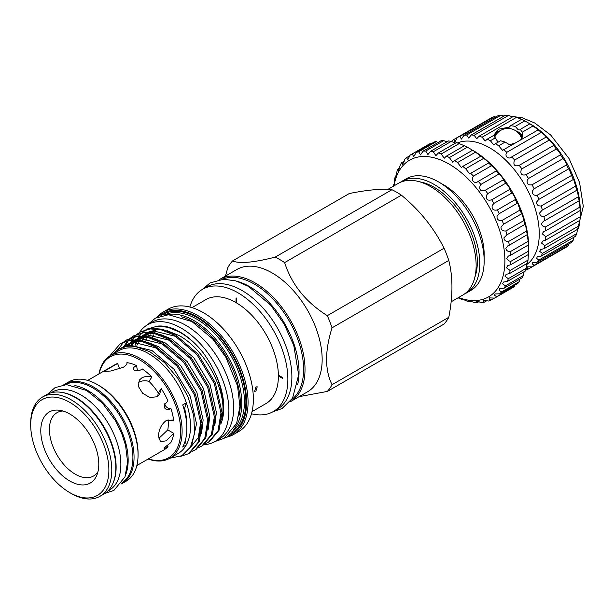 <?xml version="1.0" encoding="UTF-8"?>
<svg xmlns="http://www.w3.org/2000/svg" width="614" height="614" viewBox="0 0 614 614"><rect width="100%" height="100%" fill="white"/><g stroke="black" fill="none" stroke-linecap="round" stroke-linejoin="round"><path stroke-width="0.92" d="M494.723 137.129A14.314 14.314 0 0 1 521.616 138.718A13.93 8.043 180 0 1 521.654 138.848M493.84 135.84A14.444 8.343 180 0 1 500.08 130.767M515.691 130.767A14.444 8.343 180 0 1 518.101 131.88A14.444 8.343 180 0 1 522.291 137.175M497.67 132.731A13.93 8.043 0 0 0 494.255 136.538M451.689 141.151A74.808 43.187 60 0 1 453.761 139.547L454.989 141.711L457.376 137.459A74.808 43.187 60 0 1 459.802 136.469L461.444 139.071L463.938 135.387A74.808 43.187 60 0 1 466.663 135.026L468.751 138.073L471.222 134.98A74.808 43.187 60 0 1 474.169 135.272L476.725 138.741L479.035 136.254A74.808 43.187 60 0 1 482.136 137.183L485.167 141.074L487.186 139.178L493.664 135.441L497.639 141.512M493.456 135.556L498.729 129.14L509.328 127.121L510.625 125.647L521.593 119.316A74.808 43.187 60 0 1 524.77 120.866L529.89 123.821A74.808 43.187 60 0 1 533.067 125.947L538.117 129.784A74.808 43.187 60 0 1 541.226 132.44C544.449 134.696 546.069 136.239 546.084 137.068A74.808 43.187 60 0 1 549.039 140.184L549.292 140.353C552.055 142.586 553.49 144.298 553.59 145.495A74.808 43.187 60 0 1 556.315 148.995L556.867 149.386C559.162 151.62 560.352 153.446 560.452 154.851A74.808 43.187 60 0 1 562.885 158.65L563.629 159.233C565.448 161.467 566.407 163.362 566.499 164.913A74.808 43.187 60 0 1 568.572 168.911L569.401 169.648L571.573 175.427A74.808 43.187 60 0 1 573.246 179.534L574.052 180.37L575.564 186.134A74.808 43.187 60 0 1 576.792 190.248L576.845 190.186M533.067 125.947L522.107 132.271L520.357 129.316L519.874 129.984L518.124 129.692L515.246 126.369L510.625 125.647M493.817 135.794A14.483 8.366 180 0 1 500.172 130.705M515.599 130.705A14.483 8.366 180 0 1 518.124 131.864A14.483 8.366 180 0 1 522.314 137.037M487.186 139.178A74.808 43.187 60 0 1 490.371 140.729L493.879 144.996L495.483 143.676A74.808 43.187 60 0 1 498.668 145.81L502.628 150.43L503.718 149.647A74.808 43.187 60 0 1 506.826 152.303C504.148 155.933 508.415 160.008 511.685 156.931A74.808 43.187 60 0 1 514.639 160.047L549.039 140.184M514.639 160.047L514.348 160.53C513.058 165.097 514.678 166.709 519.191 165.358A74.808 43.187 60 0 1 521.915 168.858L556.315 148.995M521.915 168.858L521.171 170.001C520.188 174.123 521.816 175.688 526.052 174.714A74.808 43.187 60 0 1 528.477 178.513L562.885 158.65M528.477 178.513L527.257 180.232C526.582 183.908 528.193 185.42 532.092 184.776A74.808 43.187 60 0 1 534.172 188.774L568.572 168.911M534.172 188.774L532.445 190.985C532.062 194.216 533.643 195.651 537.173 195.283A74.808 43.187 60 0 1 538.846 199.397L573.246 179.534M538.846 199.397L536.628 201.975C536.498 204.777 538.017 206.12 541.164 205.997A74.808 43.187 60 0 1 542.385 210.103L576.792 190.248L577.452 191.146L578.365 196.772A74.808 43.187 60 0 1 579.117 200.786L579.194 200.586M544.71 220.649L543.49 221.201L541.548 223.626C541.809 225.599 543.129 226.704 545.516 226.942L579.915 207.079L579.532 201.699L579.117 200.786L544.71 220.649A74.808 43.187 60 0 0 543.966 216.635C541.203 216.558 539.775 215.33 539.683 212.951L541.962 210.326M545.516 226.942A74.808 43.187 60 0 1 545.762 230.764L580.192 210.495M579.915 207.079A74.808 43.187 60 0 1 580.161 210.901L580.161 216.803A74.808 43.187 60 0 1 579.915 220.342L545.516 240.197L542.86 241.003L541.548 243.067L544.71 245.569L579.117 225.706A74.808 43.187 60 0 1 578.365 228.861L543.966 248.724L540.658 249.476L539.683 251.349L542.385 253.428L576.792 233.566A74.808 43.187 60 0 1 575.564 236.267L541.164 256.13L537.258 256.721L536.628 258.394L538.846 260.052L573.246 240.189A74.808 43.187 60 0 1 571.573 242.369L537.173 262.232L532.737 262.546L532.445 264.02L534.172 265.271L568.572 245.408A74.808 43.187 60 0 1 566.499 247.02L532.092 266.875L527.219 266.814L527.257 268.103L528.477 268.963L562.885 249.107M545.762 230.764L543.812 231.493L542.177 233.75L545.762 236.666L580.161 216.803M526.666 264.619A70.165 40.509 -120 0 0 539.261 233.75A70.165 40.509 -120 0 0 510.38 165.028A70.165 40.509 -120 0 0 457.353 142.97M511.216 157.23L546.168 137.052M529.153 123.322L530.611 124.166A70.165 40.509 60 0 1 580.222 210.095L580.222 211.784M453.761 139.547L491.776 117.596A74.808 43.187 60 0 1 494.209 116.606L495.744 117.021M463.938 135.387L498.345 115.524A74.808 43.187 60 0 1 501.062 115.171L503.964 116.077M471.222 134.98L505.621 115.117A74.808 43.187 60 0 1 508.569 115.409L512.56 116.898M479.035 136.254L513.434 116.391A74.808 43.187 60 0 1 516.535 117.328L521.593 119.316M538.332 129.815L503.718 149.647M40.785 430.767A41.015 23.677 60 0 1 59.443 410.252A41.015 23.677 60 0 1 98.793 464.253A41.015 23.677 60 0 1 96.882 475.098A41.015 23.677 60 0 1 64.524 477.408A41.015 23.677 60 0 1 40.785 430.767M97.964 471.713A36.548 21.099 60 0 1 68.891 469.595A36.548 21.099 60 0 1 49.419 429.432A36.548 21.099 60 0 1 62.92 411.004M30.7 424.942A55.283 31.913 -120 0 0 69.789 492.643A55.283 31.913 -120 0 0 108.878 470.078A55.283 31.913 -120 0 0 69.789 402.37A55.283 31.913 -120 0 0 30.7 424.942L30.7 423.253A57.348 33.11 60 0 1 42.573 397.005A57.348 33.11 60 0 1 86.766 412.37A57.348 33.11 60 0 1 111.794 470.078A57.348 33.11 60 0 1 99.921 496.327A57.348 33.11 60 0 1 71.247 493.487L69.789 492.643M99.921 496.327L103.935 494.009A57.348 33.11 -120 0 0 115.808 467.761A57.348 33.11 -120 0 0 90.78 410.052A57.348 33.11 -120 0 0 46.587 394.687L42.573 397.005M61.17 392.308A56.749 32.765 60 0 1 75.99 397.588A56.749 32.765 60 0 1 113.283 482.573M51 392.83L52.359 392.047A56.749 32.765 60 0 1 80.733 394.856A56.749 32.765 60 0 1 117.804 444.866A56.749 32.765 60 0 1 109.108 490.34L107.749 491.123M171.989 419.869L173.754 420.889L172.918 420.298L166.164 420.59C161.221 424.481 158.673 429.746 158.527 436.401L160.538 441.742L166.164 440.806L173.754 433.354A49.143 28.374 -120 0 1 170.845 442.594L164.337 447.729C163.969 448.811 165.189 448.443 167.998 446.631L166.831 445.257M136.861 465.527L163.999 449.862A49.143 28.374 -120 0 0 167.998 446.631M164.091 448.243L164.337 447.729M158.619 437.989L160.031 437.268L167.783 429.9A40.816 23.562 -120 0 0 168.075 419.776M173.754 420.889A49.143 28.374 -120 0 0 170.845 408.287C168.443 410.329 166.279 410.106 164.337 407.604L164.26 404.979L167.998 400.957A49.143 28.374 -120 0 0 161.267 388.7L158.282 392.952A40.816 23.562 -120 0 0 148.933 381.325C145.042 380.358 141.627 380.68 138.703 382.292M170.845 408.287C168.382 408.732 166.44 407.642 165.036 405.017L164.752 403.751M148.933 381.325L151.919 377.073C148.074 376.044 144.689 376.328 141.765 377.932L139.286 380.15L138.396 386.421L142.594 393.213L149.762 397.504L156.931 396.797L159.548 394.388L161.267 388.7M151.919 377.073A49.143 28.374 -120 0 0 142.271 368.953C140.084 370.695 137.406 371.102 134.243 370.173C132.778 368.431 133.56 366.934 136.592 365.675A49.143 28.374 -120 0 0 126.937 362.651C127.252 364.025 126.039 365.568 123.307 367.272L110.911 370.994L103.812 371.478L117.596 363.48L119.699 368.899M97.519 384.679L98.977 385.523A55.283 31.913 60 0 1 138.066 453.224L138.066 454.913A57.348 33.11 -120 0 0 97.519 384.679A57.348 33.11 -120 0 0 68.845 381.839L64.831 384.157A57.348 33.11 -120 0 0 63.764 384.817M121.065 484.07A57.348 33.11 -120 0 0 122.171 483.479L126.185 481.161A57.348 33.11 -120 0 0 138.066 454.913M122.171 483.479A57.348 33.11 -120 0 0 134.052 457.23A57.348 33.11 -120 0 0 109.016 399.522A57.348 33.11 -120 0 0 64.831 384.157M74.87 385.607A56.749 32.765 60 0 1 88.032 390.642A56.749 32.765 60 0 1 125.939 474.062M65.138 384.686A56.749 32.765 60 0 1 92.775 387.902A56.749 32.765 60 0 1 129.646 437.245A56.749 32.765 60 0 1 121.871 482.949M458.566 297.521A78.937 45.574 -120 0 0 504.892 260.75A78.937 45.574 -120 0 0 453.838 167.062A78.937 45.574 -120 0 0 394.073 185.819M393.574 186.103A83.059 47.953 60 0 1 393.758 184.43C393.958 185.942 394.265 184.131 394.664 179.004A83.059 47.953 60 0 1 395.385 176.095C395.738 178.152 396.276 176.54 397.005 171.275A83.059 47.953 60 0 1 398.11 168.75L398.632 170.308L400.405 164.636A83.059 47.953 60 0 1 401.886 162.533L402.677 164.468L404.818 159.21A83.059 47.953 60 0 1 406.637 157.568L407.742 159.893L410.144 155.096A83.059 47.953 60 0 1 410.467 154.912A83.059 47.953 60 0 1 412.27 153.953L413.713 156.677L416.284 152.379A83.059 47.953 60 0 1 418.679 151.758L420.49 154.889L423.123 151.113A83.059 47.953 60 0 1 425.74 151.021L427.927 154.551L430.521 151.32A83.059 47.953 60 0 1 433.307 151.758L435.894 155.68L438.342 153.001A83.059 47.953 60 0 1 441.236 153.96L444.221 158.251L446.424 156.109A83.059 47.953 60 0 1 449.379 157.575L452.756 162.211L454.613 160.607A83.059 47.953 60 0 1 457.568 162.549L461.329 167.484L462.756 166.386A83.059 47.953 60 0 1 465.65 168.766L469.771 173.969L470.685 173.34A83.059 47.953 60 0 1 473.471 176.111L473.118 176.694C470.309 180.416 475.013 184.338 478.252 181.337A83.059 47.953 60 0 1 480.869 184.453L480.094 185.62C479.058 190.117 480.793 191.652 485.313 190.225A83.059 47.953 60 0 1 487.708 193.61L486.495 195.306C485.72 199.404 487.462 200.908 491.722 199.819A83.059 47.953 60 0 1 493.848 203.426L492.175 205.567C491.676 209.267 493.403 210.725 497.355 209.942A83.059 47.953 60 0 1 499.174 213.687L497.041 216.205C496.795 219.505 498.484 220.902 502.106 220.395A83.059 47.953 60 0 1 503.587 224.21L500.986 227.011C500.963 229.912 502.597 231.232 505.882 230.971A83.059 47.953 60 0 1 506.987 234.778L503.948 237.772C504.109 240.281 505.66 241.517 508.607 241.471A83.059 47.953 60 0 1 509.328 245.201L507.824 245.838L505.859 248.286C506.159 250.42 507.624 251.556 510.234 251.679A83.059 47.953 60 0 1 510.541 255.255L508.384 256.046L506.68 258.333L508.553 260.75L510.725 261.411L528.677 251.049L528.493 244.894A83.059 47.953 -120 0 0 528.186 241.317L527.272 234.832A83.059 47.953 -120 0 0 526.559 231.11L525.63 225.254L524.939 224.417A83.059 47.953 -120 0 0 523.834 220.61L522.368 214.67L521.532 213.849A83.059 47.953 -120 0 0 520.058 210.034L518.024 204.094L517.126 203.326A83.059 47.953 -120 0 0 515.299 199.581C515.299 198.084 514.425 196.135 512.675 193.732L511.8 193.057A83.059 47.953 -120 0 0 509.666 189.457C509.689 188.084 508.607 186.195 506.42 183.801L505.652 183.248A83.059 47.953 -120 0 0 503.257 179.864C503.303 178.659 502.014 176.863 499.397 174.476L498.814 174.092A83.059 47.953 -120 0 0 496.204 170.976L496.258 170.953M521.562 213.826L503.403 224.31M477.922 181.544L496.204 170.976C496.289 170.009 494.792 168.336 491.722 165.949L491.415 165.749A83.059 47.953 -120 0 0 488.637 162.979L488.821 162.979M396.329 175.55L395.385 176.095L395.685 177.308M394.15 184.208L393.881 185.321M470.685 173.34L488.637 162.979C488.79 162.326 487.109 160.799 483.602 158.404A83.059 47.953 -120 0 0 480.708 156.025L475.52 152.18A83.059 47.953 -120 0 0 472.565 150.238L472.864 150.346A78.937 45.574 60 0 1 528.677 247.02L528.677 249.131M412.27 153.953L430.222 143.592A83.059 47.953 -120 0 0 428.411 144.543L410.467 154.912M418.679 151.758L436.631 141.389A83.059 47.953 -120 0 0 434.236 142.018L416.284 152.379M447.007 141.803L443.684 140.652A83.059 47.953 -120 0 0 441.075 140.752L423.123 151.113M455.496 143.093L451.252 141.397A83.059 47.953 -120 0 0 448.473 140.959L430.521 151.32M471.951 149.816L467.323 147.214A83.059 47.953 -120 0 0 464.376 145.748L459.188 143.599A83.059 47.953 -120 0 0 456.294 142.632L438.342 153.001M462.756 166.386L481.031 156.109M525.024 224.294L506.987 234.778M527.357 234.563L509.328 245.201M528.539 244.41L528.493 244.894L510.541 255.255M510.725 261.411A83.059 47.953 60 0 1 510.625 264.764L507.832 265.601L506.404 267.735L510.073 270.467A83.059 47.953 60 0 1 509.566 273.537L506.159 274.335L505.038 276.292L508.292 278.672A83.059 47.953 60 0 1 507.379 281.396L503.419 282.072L502.597 283.852L505.414 285.871A83.059 47.953 60 0 1 504.125 288.196L499.65 288.657L499.136 290.261L501.5 291.919A83.059 47.953 60 0 1 499.85 293.799L494.938 293.968L494.715 295.395L496.619 296.7A83.059 47.953 60 0 1 494.638 298.097L489.366 297.89L489.427 299.164L490.87 300.123A83.059 47.953 60 0 1 488.606 301.013L483.041 300.361L483.379 301.474L484.362 302.126A83.059 47.953 60 0 1 481.86 302.487L476.096 301.32L477.231 302.656A83.059 47.953 60 0 1 474.53 302.479L468.659 300.76L469.603 301.712L470.715 301.067M494.638 298.097L512.59 287.736A83.059 47.953 -120 0 0 514.57 286.339L514.877 285.119M499.85 293.799L517.794 283.438A83.059 47.953 -120 0 0 519.452 281.557L520.012 279.017M504.125 288.196L522.069 277.827A83.059 47.953 -120 0 0 523.366 275.509L524.141 271.419M507.379 281.396L525.331 271.035A83.059 47.953 -120 0 0 526.244 268.31L526.827 263.713M509.566 273.537L527.51 263.168A83.059 47.953 -120 0 0 528.025 260.106L528.339 255.071M510.625 264.764L528.57 254.403A83.059 47.953 -120 0 0 528.677 251.049M499.174 213.687L517.126 203.326M493.848 203.426L511.8 193.057M487.708 193.61L505.652 183.248M480.869 184.453L498.814 174.092M473.471 176.111L491.415 165.749M237.979 281.565A69.651 40.209 60 0 1 249.783 286.723A69.651 40.209 60 0 1 297.598 384.824M222.207 279.309A69.651 40.209 60 0 1 254.342 284.09A69.651 40.209 60 0 1 299.11 343.103A69.651 40.209 60 0 1 291.658 399.614M139.47 332.542A67.402 38.912 60 0 1 147.537 324.791A67.402 38.912 60 0 1 181.237 328.129A67.402 38.912 60 0 1 225.269 387.526A67.402 38.912 60 0 1 214.938 441.535A67.402 38.912 60 0 1 204.117 444.651M147.537 324.791L152.28 322.051A67.402 38.912 60 0 1 185.981 325.389A67.402 38.912 60 0 1 230.012 384.786A67.402 38.912 60 0 1 219.682 438.803L214.938 441.535L224.11 438.358L236.613 423.46L239.905 406.491L237.557 385.991L225.898 357.317L212.682 338.928L191.921 321.559L168.497 314.721L155.319 318.19L147.521 324.798M466.44 292.97L470.815 290.445A64.493 37.231 -120 0 0 484.17 260.919A64.493 37.231 -120 0 0 438.573 181.936L438.573 181.936A64.493 37.231 -120 0 0 406.33 178.743L401.947 181.276A64.493 37.231 60 0 1 434.198 184.469A64.493 37.231 60 0 1 476.326 241.294A64.493 37.231 60 0 1 466.44 292.97A64.493 37.231 60 0 1 464.56 293.937M387.856 189.411L398.302 183.379A64.493 37.231 60 0 1 430.544 186.572A64.493 37.231 60 0 1 472.673 243.397A64.493 37.231 60 0 1 462.787 295.081L451.144 301.804M255.908 391.149L254.641 391.287L255.908 386.935L257.22 386.82L255.908 391.149M252.032 411.633L265.946 403.598A60.049 34.668 -120 0 0 275.156 355.475A60.049 34.668 -120 0 0 235.922 302.564A60.049 34.668 -120 0 0 205.897 299.586L191.982 307.622M278.587 376.175L278.794 375.423L282.67 377.541L282.463 378.293L278.587 376.175M251.487 413.767A70.625 40.777 -120 0 0 273.238 411.603A70.625 40.777 -120 0 0 284.067 355.007A70.625 40.777 -120 0 0 237.925 292.771A70.625 40.777 -120 0 0 202.612 289.271A70.625 40.777 -120 0 0 189.856 307.031M236.827 298.135L236.72 302.548L235.968 302.349L236.068 297.936L236.827 298.135M148.104 459.034A59.328 34.254 -120 0 0 169.825 458.259L178.213 453.416A59.328 34.254 -120 0 0 186.334 444.904L182.688 447.007A59.328 34.254 60 0 0 182.688 404.902L186.334 402.799A59.328 34.254 -120 0 0 148.55 353.595A59.328 34.254 -120 0 0 118.886 350.655L110.497 355.498A59.328 34.254 -120 0 0 98.969 373.918M169.825 458.259A59.328 34.254 -120 0 0 178.92 410.72A59.328 34.254 -120 0 0 140.161 358.438A59.328 34.254 -120 0 0 110.497 355.498M299.148 396.644L327.3 391.44A81.516 47.063 -120 0 0 332.028 384.717C324.775 369.958 324.775 350.993 332.028 327.838A81.516 47.063 -120 0 0 327.3 315.657C305.872 302.211 291.65 284.52 284.643 262.592L401.402 195.183A81.516 47.063 -120 0 0 396.675 192.228A81.516 47.063 -120 0 0 391.947 189.718L275.187 257.128C253.759 262.585 239.537 263.859 232.529 260.942L349.289 193.533C367.648 189.833 381.862 188.567 391.947 189.718M401.402 195.183C419.761 210.341 433.975 228.032 444.06 248.248L327.3 315.657M332.028 327.838L448.788 260.428A81.516 47.063 -120 0 0 444.06 248.248M448.788 260.428C453.002 276.937 453.002 295.894 448.788 317.308L332.028 384.717M327.3 391.44L444.06 324.031A81.516 47.063 -120 0 0 448.788 317.308M289.862 401.993A70.625 40.777 -120 0 0 290.391 401.702L307.537 391.801A70.625 40.777 -120 0 0 318.359 335.206A70.625 40.777 -120 0 0 272.217 272.969A70.625 40.777 -120 0 0 236.904 269.469L219.758 279.37A70.625 40.777 -120 0 0 219.244 279.677M284.643 262.592A81.516 47.063 -120 0 0 279.915 259.638A81.516 47.063 -120 0 0 275.187 257.128M484.17 260.919L484.17 254.603A56.749 32.765 -120 0 0 444.045 185.098L438.573 181.936L444.045 185.098M290.391 401.702A70.625 40.777 -120 0 0 301.213 345.106A70.625 40.777 -120 0 0 255.071 282.87A70.625 40.777 -120 0 0 219.758 279.37M273.238 411.603L277.252 409.285A70.625 40.777 -120 0 0 288.081 352.689A70.625 40.777 -120 0 0 241.939 290.453A70.625 40.777 -120 0 0 206.626 286.953L202.612 289.271M233.443 434.582L238.731 431.527A70.625 40.777 -120 0 0 249.56 374.931A70.625 40.777 -120 0 0 203.418 312.687A70.625 40.777 -120 0 0 168.106 309.195L162.817 312.25A70.625 40.777 60 0 1 198.13 315.742A70.625 40.777 60 0 1 244.265 377.986A70.625 40.777 60 0 1 233.443 434.582A70.625 40.777 60 0 1 225.622 437.429M166.386 314.836A67.555 39.004 60 0 1 194.009 320.631A67.555 39.004 60 0 1 236.444 374.962A67.555 39.004 60 0 1 232.982 430.191M221.662 420.076A60.617 34.998 -120 0 0 223.005 409.346C223.343 390.304 216.688 371.386 203.057 352.597A63.326 36.564 -120 0 0 180.14 332.09A63.326 36.564 -120 0 0 157.698 326.095L147.168 329.035M203.057 352.597C195.82 343.71 188.03 336.894 179.679 332.159L167.752 327.231L156.601 326.195M146.14 329.634L142.548 332.412M142.003 332.942L139.524 335.843M139.102 336.434L138.012 338.13M136.768 340.463L136.362 341.33M135.886 342.458L134.95 345.076M120.49 343.472L131.296 339.78L142.402 340.67L154.743 345.598L178.183 365.576L195.498 394.28L202.183 423.936L199.189 441.727L189.611 453.094L188.552 453.708L198.13 442.333L201.123 424.55L194.438 394.894L177.124 366.19L153.684 346.204L141.343 341.284L130.237 340.394L120.49 343.472L109.776 355.936M180.639 456.348L188.552 453.708M140.345 332.005L151.159 328.313L162.257 329.204L174.599 334.131L198.046 354.109L215.353 382.821L222.038 412.478L219.044 430.26L209.466 441.635L208.407 442.241L217.985 430.874L220.979 413.084L214.294 383.428L196.979 354.723L173.539 334.745L161.198 329.818L150.092 328.927L140.345 332.005L137.682 333.809M205.498 443.63L208.407 442.241M133.729 335.827L144.536 332.136L155.641 333.026L167.983 337.953L191.422 357.931L208.729 386.643L215.414 416.3L212.429 434.083L202.843 445.449L201.783 446.063L211.362 434.697L214.355 416.906L207.67 387.25L190.363 358.545L166.924 338.567L154.582 333.64L143.476 332.75L133.729 335.827L131.058 337.631M198.875 447.452L201.783 446.063M127.113 339.649L137.92 335.958L149.018 336.848L161.359 341.775L184.806 361.753L202.113 390.458L208.798 420.114L205.805 437.905L196.227 449.271L195.168 449.885L204.746 438.511L207.739 420.728L201.054 391.072L183.747 362.367L160.3 342.389L147.959 337.462L136.861 336.572L127.113 339.649L124.442 341.453M192.259 451.267L195.168 449.885M137.198 334.193L134.796 336.464M134.366 336.94L132.24 339.703M131.864 340.279L130.598 342.466M130.122 343.403L129.316 345.206M125.087 345.59L128.38 340.647M128.802 340.148L131.166 337.807M131.634 337.408L134.266 335.528M130.575 338.015L128.18 340.286M127.743 340.762L123.974 346.288M123.959 341.837L117.305 350.218M113.582 353.718A60.617 34.998 60 0 1 119.154 349.013A60.617 34.998 60 0 1 135.993 346.741L149.686 351.63L164.621 362.674L177.876 378.377L187.976 396.821L193.763 415.839L194.6 433.254L190.478 447.061L181.913 455.711L169.855 458.244M185.298 440.545A77.387 44.676 -120 0 0 186.334 444.904A59.328 34.254 -120 0 0 186.334 402.799A77.387 44.676 -120 0 0 184.63 408.548L183.939 408.947M148.319 458.911A58.299 33.655 -120 0 0 180.409 425.801A58.299 33.655 -120 0 0 139.432 359.704A58.299 33.655 -120 0 0 99.176 373.796M192.028 443.853L196.518 423.837L190.225 396.091L173.985 369.237L151.996 350.548L130.014 345.129L119.154 349.013M223.005 409.346C223.304 383.696 202.351 347.486 178.474 335.267L167.323 330.769M214.8 425.609L216.374 412.378L210.08 384.633L193.84 357.77L171.851 339.089L160.699 334.592M172.457 341.983L169.664 340.348L147.682 334.929L142.939 335.889M208.177 429.424L209.758 416.192L203.457 388.447L187.216 361.592L165.235 342.904L154.083 338.414M165.841 345.805L163.048 344.17L141.059 338.744L136.323 339.711M201.561 433.246L203.134 420.014L196.841 392.269L180.6 365.414L158.619 346.726L147.467 342.228M189.795 448.212L198.314 437.567L200.931 420.744M159.218 349.627L156.424 347.992L134.443 342.566L125.302 345.459L123.161 346.872M160.937 329.756L156.486 329.841L148.688 332.021M146.27 333.402L144.206 334.937M142.479 336.549L141.404 337.738M140.552 338.805L139.631 340.102M138.242 342.451L136.914 345.283M176.287 336.526L154.298 331.107L149.555 332.067M145.157 334.001L143.016 335.405M141.68 336.487L140.099 338.007M139.217 339.005L138.472 339.926M137.958 340.616L137.536 341.231M136.768 342.435L135.356 345.106M154.321 333.579L149.87 333.663L142.072 335.843M140.913 336.449L136.4 339.227M139.654 337.216L137.582 338.759M135.863 340.371L134.781 341.561M133.936 342.627L132.34 344.991M141.32 336.472L138.541 337.823M135.065 340.309L133.484 341.829M132.593 342.827L130.92 345.053M147.705 337.401L143.254 337.485L135.448 339.665M134.289 340.271L129.777 343.049M133.031 341.039L130.966 342.581M129.999 343.441L128.165 345.383M134.696 340.286L131.918 341.637M128.779 343.848L126.868 345.651M141.082 341.223L136.63 341.307L127.489 344.201L125.302 345.459M126.415 344.861L124.35 346.403M238.831 416.077A66.527 38.413 -120 0 0 193.28 321.897A66.527 38.413 -120 0 0 181.537 316.832M227.272 436.239A69.597 40.179 -120 0 0 244.019 382.545A69.597 40.179 -120 0 0 197.401 317.008A69.597 40.179 -120 0 0 158.289 316.763M419.822 181.859A61.009 35.221 60 0 1 434.198 187.308A61.009 35.221 60 0 1 474.868 277.198M215.268 373.304A60.18 34.745 60 0 1 221.155 423.23M154.728 329.71A60.18 34.745 -120 0 0 154.275 330.163M153.316 331.222A60.18 34.745 -120 0 0 152.395 332.381M151.888 333.087A60.18 34.745 -120 0 0 151.581 333.548M150.814 334.791A60.18 34.745 -120 0 0 149.662 337.009M145.61 341.584A60.18 34.745 60 0 1 146.738 338.759M147.859 336.587A60.18 34.745 60 0 1 148.956 334.83M149.801 333.671A60.18 34.745 60 0 1 150.445 332.872M151.044 332.205A60.18 34.745 60 0 1 151.712 331.506M142.394 340.67A60.18 34.745 60 0 1 143.538 338.613M144.328 337.393A60.18 34.745 60 0 1 144.743 336.825M145.272 336.134A60.18 34.745 60 0 1 146.124 335.137M147.122 334.1A60.18 34.745 60 0 1 148.718 332.696M148.488 332.681A60.18 34.745 -120 0 0 146.562 334.231M145.518 335.244A60.18 34.745 -120 0 0 144.766 336.065M144.198 336.741A60.18 34.745 -120 0 0 143.653 337.447M142.832 338.629A60.18 34.745 -120 0 0 141.711 340.509M400.174 182.412A64.493 37.231 60 0 1 401.947 181.276M156.432 317.599A70.625 40.777 60 0 1 162.817 312.25M186.702 424.159A53.955 31.153 -120 0 0 184.63 408.548M232.529 260.942A81.516 47.063 -120 0 0 227.802 267.666L225.468 276.07M137.429 370.71L136.592 365.675M167.783 429.9L173.754 433.354M117.596 363.48A49.143 28.374 -120 0 0 114.864 364.747L87.725 380.411M446.424 156.109L464.376 145.748M449.379 157.575L467.323 147.214M454.613 160.607L472.565 150.238M457.568 162.549L475.52 152.18M465.65 168.766L483.602 158.404M485.313 190.225L503.257 179.864M491.722 199.819L509.666 189.457M497.355 209.942L515.299 199.581M502.106 220.395L520.058 210.034M505.882 230.971L523.834 220.61M508.607 241.471L526.559 231.11M510.234 251.679L528.186 241.317M510.073 270.467L528.025 260.106M508.292 278.672L526.244 268.31M505.414 285.871L523.366 275.509M501.5 291.919L519.452 281.557M496.619 296.7L514.57 286.339M490.87 300.123L494.462 298.051M484.362 302.126L487.063 300.561M477.231 302.656L479.081 301.581M469.603 301.712A83.059 47.953 60 0 1 466.755 301.006C462.043 298.841 460.331 298.274 461.636 299.31L462.15 299.01M460.876 298.688L461.636 299.31A83.059 47.953 60 0 1 458.704 298.089M398.11 168.75L399.768 167.791M401.886 162.533L404.373 161.098M406.637 157.568L410.006 155.626M425.74 151.021L443.684 140.652M433.307 151.758L451.252 141.397M441.236 153.96L459.188 143.599M157.729 396.268L158.282 392.952M521.793 138.634A13.93 8.043 0 0 0 521.816 138.204A13.93 8.043 0 0 0 518.101 132.731M495.483 143.676L500.525 140.767L505.145 142.064L498.668 145.81M490.371 140.729L495.414 137.82M520.357 129.316L529.89 123.821M515.246 126.369L524.77 120.866M506.826 152.303L541.226 132.44M519.191 165.358L553.59 145.495M526.052 174.714L560.452 154.851M532.092 184.776L566.499 164.913M537.173 195.283L571.573 175.427M541.164 205.997L575.564 186.134M543.966 216.635L578.365 196.772M545.762 236.666A74.808 43.187 60 0 1 545.516 240.197M544.71 245.569A74.808 43.187 60 0 1 543.966 248.724M542.385 253.428A74.808 43.187 60 0 1 541.164 256.13M538.846 260.052A74.808 43.187 60 0 1 537.173 262.232M534.172 265.271A74.808 43.187 60 0 1 532.092 266.875M528.477 268.963A74.808 43.187 60 0 1 526.052 269.96M459.802 136.469L494.209 116.606M466.663 135.026L501.062 115.171M474.169 135.272L508.569 115.409M482.136 137.183L516.535 117.328M579.532 221.14L579.117 225.706M577.452 229.544L576.792 233.566M574.052 236.789L573.246 240.189M568.978 243.865L568.572 245.408M522.107 132.271L522.368 136.062L520.71 139.838M514.624 143.354L509.382 144.643L505.145 142.064M231.524 432.102A67.555 39.004 -120 0 0 240.504 377.633A67.555 39.004 -120 0 0 196.672 319.096A67.555 39.004 -120 0 0 163.999 315.151M156.9 329.219A60.18 34.745 -120 0 0 156.386 329.848M155.542 331.007A60.18 34.745 -120 0 0 154.444 332.757M153.323 334.937A60.18 34.745 -120 0 0 152.188 337.746M160.952 315.842A68.591 39.603 60 0 1 197.401 317.829A68.591 39.603 60 0 1 242.783 380.296A68.591 39.603 60 0 1 229.398 434.397M510.733 116.292L522.1 117.727L534.809 123.046L550.712 135.057L569.024 158.496L579.562 182.55L583.3 206.388L577.106 231.248M105.002 493.349L113.874 490.448L124.995 476.878L127.597 462.158L125.578 445.403L121.557 433.024L115.655 420.974L102.438 403.183L86.674 390.496L66.512 384.625L55.037 387.641L47.692 394.096M202.42 289.378L210.088 282.931L223.673 279.232L235.868 280.897L248.432 286.37L270.713 305.181L284.036 323.885L293.791 345.49L298.642 374.954L292.571 398.194L282.01 408.563L273.053 411.71M152.341 337.8L153.454 334.945M154.536 332.78L155.626 331.007M156.455 329.841L156.961 329.204"/></g></svg>
